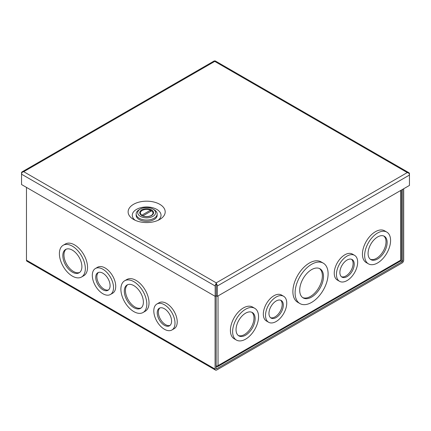 <?xml version="1.0" encoding="UTF-8"?>
<svg xmlns="http://www.w3.org/2000/svg" width="431" height="431" viewBox="0 0 431 431"><rect width="100%" height="100%" fill="white"/><g stroke="black" fill="none" stroke-linecap="round" stroke-linejoin="round"><path stroke-width="0.65" d="M133.551 219.444L133.551 219.444A18.533 10.7 180 0 1 133.551 204.31A18.533 10.7 180 0 1 159.761 204.31A18.533 10.7 180 0 1 159.761 219.444A18.533 10.7 180 0 1 133.551 219.444M158.102 220.289A14.374 8.297 0 0 0 156.819 209.407A14.374 8.297 0 0 0 137.203 209.019A14.374 8.297 0 0 0 135.21 220.289M216.254 284.094L216.249 282.855A2.295 1.325 120 0 0 216.249 282.855A2.295 1.325 60 0 1 216.26 282.855L407.295 172.562A2.295 1.325 120 0 0 407.284 172.567L214.746 61.407L214.401 60.884A2.295 1.325 -120 0 0 214.142 60.976L22.024 171.894A2.295 1.325 60 0 1 22.277 171.802L22.417 172.125M407.295 172.562L408.723 172.675A2.295 1.325 -60 0 1 408.976 172.766A2.295 1.325 -60 0 1 409.45 173.817L409.45 175.061A2.295 1.325 -120 0 0 408.723 173.073L407.295 172.567M408.976 172.766L215.349 60.976A2.295 1.325 120 0 0 215.091 60.884L214.751 61.396A2.295 1.325 -120 0 1 214.746 61.407L23.716 171.694L22.277 172.201A2.295 1.325 120 0 0 21.55 174.189L21.55 184.554L215.177 296.345L215.177 285.979A2.295 1.325 -60 0 1 215.909 283.991L216.26 285.36L216.249 282.86L216.599 283.991A2.295 1.325 60 0 1 217.332 285.979L217.332 296.345L409.45 185.427L409.45 175.061L217.332 285.979M22.277 171.802L23.716 171.689A2.295 1.325 60 0 1 23.716 171.694L216.254 282.855L215.909 283.991M215.177 285.979L21.55 174.189L21.55 172.944A2.295 1.325 60 0 1 22.024 171.894M408.723 172.675L408.583 172.998M216.599 283.991L216.26 284.395L216.26 283.07M215.177 296.345L216.254 295.725L216.254 285.36L216.254 295.725L217.332 296.345M140.344 216.346A8.927 5.156 0 0 0 152.967 216.346A8.927 5.156 0 0 0 152.967 209.057L154.082 209.698A10.5 6.061 0 0 1 157.159 213.986A10.5 6.061 0 0 1 150.672 219.589A10.5 6.061 0 0 1 139.229 218.275A10.5 6.061 0 0 1 136.153 213.986A10.5 6.061 0 0 1 139.229 209.698L140.344 209.057A8.927 5.156 0 0 0 140.344 216.346M136.153 213.986L136.153 215.274A10.5 6.061 0 0 0 139.229 219.562A10.5 6.061 0 0 0 150.672 220.877A10.5 6.061 0 0 0 157.159 215.274L157.159 213.986M142.817 215.904L151.631 210.813A6.303 3.637 180 0 1 152.957 213.043A6.303 3.637 180 0 1 151.162 215.586M141.68 215.301L141.68 215.274A6.303 3.637 180 0 1 140.355 213.043A6.303 3.637 180 0 1 142.203 210.473A6.303 3.637 180 0 1 150.521 210.172L150.521 211.454M154.082 209.698L152.967 209.057A8.927 5.156 0 0 0 140.344 209.057M150.521 210.172L141.68 215.274M164.405 304.755A15.004 8.663 60 0 1 174.205 317.976A15.004 8.663 60 0 1 171.904 329.995A15.004 8.663 60 0 1 164.405 329.257A15.004 8.663 60 0 1 154.605 316.031A15.004 8.663 60 0 1 156.9 304.011A15.004 8.663 60 0 1 164.405 304.755M156.9 304.011L159.109 302.734A15.004 8.663 60 0 1 166.614 303.478A15.004 8.663 60 0 1 176.414 316.699A15.004 8.663 60 0 1 174.113 328.724L171.904 329.995M133.847 281.669A18.339 10.586 60 0 1 145.829 297.826A18.339 10.586 60 0 1 143.017 312.523A18.339 10.586 60 0 1 133.847 311.613A18.339 10.586 60 0 1 121.871 295.456A18.339 10.586 60 0 1 124.678 280.759A18.339 10.586 60 0 1 133.847 281.669M124.678 280.759L126.886 279.487A18.339 10.586 60 0 1 136.056 280.392A18.339 10.586 60 0 1 148.038 296.555A18.339 10.586 60 0 1 145.225 311.247L143.017 312.523M72.36 246.166A18.339 10.586 60 0 1 84.341 262.328A18.339 10.586 60 0 1 81.529 277.02A18.339 10.586 60 0 1 72.36 276.115A18.339 10.586 60 0 1 60.383 259.952A18.339 10.586 60 0 1 63.19 245.261A18.339 10.586 60 0 1 72.36 246.166M63.19 245.261L65.399 243.984A18.339 10.586 60 0 1 74.568 244.894A18.339 10.586 60 0 1 86.55 261.051A18.339 10.586 60 0 1 83.738 275.748L81.529 277.02M102.917 269.251A15.004 8.663 60 0 1 112.717 282.477A15.004 8.663 60 0 1 110.417 294.497A15.004 8.663 60 0 1 102.917 293.753A15.004 8.663 60 0 1 93.112 280.533A15.004 8.663 60 0 1 95.413 268.508A15.004 8.663 60 0 1 102.917 269.251M95.413 268.508L97.621 267.236A15.004 8.663 60 0 1 105.121 267.98A15.004 8.663 60 0 1 114.926 281.201A15.004 8.663 60 0 1 112.626 293.225L110.417 294.497M164.405 308.715A10.15 5.862 -120 0 0 159.33 308.213A10.15 5.862 -120 0 0 157.773 316.349A10.15 5.862 -120 0 0 164.405 325.292A10.15 5.862 -120 0 0 169.48 325.793A10.15 5.862 -120 0 0 171.037 317.663A10.15 5.862 -120 0 0 164.405 308.715M159.928 307.944A10.15 5.862 -120 0 0 159.071 316.209A10.15 5.862 -120 0 0 165.536 324.64A10.15 5.862 -120 0 0 170.013 325.41M133.847 285.629A13.485 7.785 -120 0 0 127.107 284.961A13.485 7.785 -120 0 0 125.038 295.768A13.485 7.785 -120 0 0 133.847 307.648A13.485 7.785 -120 0 0 140.592 308.316A13.485 7.785 -120 0 0 142.656 297.514A13.485 7.785 -120 0 0 133.847 285.629M127.695 284.675A13.485 7.785 -120 0 0 126.331 295.628A13.485 7.785 -120 0 0 134.978 306.996A13.485 7.785 -120 0 0 141.131 307.95M72.36 250.131A13.485 7.785 -120 0 0 65.62 249.463A13.485 7.785 -120 0 0 63.551 260.27A13.485 7.785 -120 0 0 72.36 272.15A13.485 7.785 -120 0 0 79.105 272.818A13.485 7.785 -120 0 0 81.168 262.016A13.485 7.785 -120 0 0 72.36 250.131M66.207 249.177A13.485 7.785 -120 0 0 64.844 260.13A13.485 7.785 -120 0 0 73.491 271.498A13.485 7.785 -120 0 0 79.643 272.451M102.917 273.216A10.15 5.862 -120 0 0 97.842 272.715A10.15 5.862 -120 0 0 96.285 280.845A10.15 5.862 -120 0 0 102.917 289.794A10.15 5.862 -120 0 0 107.992 290.295A10.15 5.862 -120 0 0 109.549 282.16A10.15 5.862 -120 0 0 102.917 273.216M98.44 272.44A10.15 5.862 -120 0 0 97.584 280.71A10.15 5.862 -120 0 0 104.049 289.136A10.15 5.862 -120 0 0 108.526 289.912M403.696 188.746L403.696 260.173A2.295 1.325 -60 0 1 402.075 262.98L216.707 370.003A2.295 1.325 -60 0 1 215.559 370.116A2.295 1.325 -60 0 1 215.085 369.065L215.085 296.291M26.469 187.393L26.469 260.173A2.295 1.325 120 0 0 26.948 261.224L215.559 370.116M216.163 295.779L216.163 368.446A0.776 0.447 -60 0 0 216.319 368.801A0.776 0.447 -60 0 0 216.707 368.764L402.075 261.741A0.776 0.447 -60 0 0 402.624 260.793L402.624 189.365M295.095 292.886A23.339 13.474 -60 0 1 305.283 269.397A23.339 13.474 -60 0 1 323.266 263.142A23.339 13.474 -60 0 1 328.104 273.825A23.339 13.474 -60 0 1 317.916 297.315A23.339 13.474 -60 0 1 299.928 303.569A23.339 13.474 -60 0 1 295.095 292.886M299.928 303.569L297.724 302.293A23.339 13.474 -60 0 1 292.886 291.609A23.339 13.474 -60 0 1 303.074 268.12A23.339 13.474 -60 0 1 321.063 261.87L323.266 263.142M336.449 274.455A15.004 8.663 -60 0 1 343.001 259.354A15.004 8.663 -60 0 1 354.562 255.335A15.004 8.663 -60 0 1 357.665 262.204A15.004 8.663 -60 0 1 351.12 277.3A15.004 8.663 -60 0 1 339.558 281.319A15.004 8.663 -60 0 1 336.449 274.455M339.558 281.319L337.349 280.048A15.004 8.663 -60 0 1 334.24 273.179A15.004 8.663 -60 0 1 340.792 258.077A15.004 8.663 -60 0 1 352.353 254.058L354.562 255.335M364.648 255.448A18.339 10.586 -60 0 1 372.653 236.996A18.339 10.586 -60 0 1 386.785 232.083A18.339 10.586 -60 0 1 390.583 240.476A18.339 10.586 -60 0 1 382.577 258.934A18.339 10.586 -60 0 1 368.446 263.847A18.339 10.586 -60 0 1 364.648 255.448M368.446 263.847L366.237 262.571A18.339 10.586 -60 0 1 362.439 254.177A18.339 10.586 -60 0 1 370.445 235.719A18.339 10.586 -60 0 1 384.576 230.806L386.785 232.083M265.528 315.395A15.004 8.663 -60 0 1 272.08 300.299A15.004 8.663 -60 0 1 283.641 296.28A15.004 8.663 -60 0 1 286.75 303.149A15.004 8.663 -60 0 1 280.198 318.245A15.004 8.663 -60 0 1 268.637 322.264A15.004 8.663 -60 0 1 265.528 315.395M268.637 322.264L266.428 320.993A15.004 8.663 -60 0 1 263.325 314.124A15.004 8.663 -60 0 1 269.871 299.022A15.004 8.663 -60 0 1 281.432 295.003L283.641 296.28M232.616 331.676A18.339 10.586 -60 0 1 240.622 313.224A18.339 10.586 -60 0 1 254.753 308.31A18.339 10.586 -60 0 1 258.552 316.704A18.339 10.586 -60 0 1 250.546 335.162A18.339 10.586 -60 0 1 236.414 340.07A18.339 10.586 -60 0 1 232.616 331.676M236.414 340.07L234.205 338.798A18.339 10.586 -60 0 1 230.413 330.405A18.339 10.586 -60 0 1 238.413 311.947A18.339 10.586 -60 0 1 252.544 307.034L254.753 308.31M299.707 290.219A16.82 9.708 120 0 0 303.192 297.918A16.82 9.708 120 0 0 316.149 293.414A16.82 9.708 120 0 0 323.492 276.492A16.82 9.708 120 0 0 320.007 268.788A16.82 9.708 120 0 0 307.05 273.297A16.82 9.708 120 0 0 299.707 290.219M302.643 297.562A16.82 9.708 120 0 0 315.384 292.363A16.82 9.708 120 0 0 322.361 275.835A16.82 9.708 120 0 0 319.425 268.497M339.881 272.473A10.15 5.862 120 0 0 341.982 277.117A10.15 5.862 120 0 0 349.805 274.396A10.15 5.862 120 0 0 354.234 264.187A10.15 5.862 120 0 0 352.132 259.537A10.15 5.862 120 0 0 344.31 262.258A10.15 5.862 120 0 0 339.881 272.473M341.449 276.734A10.15 5.862 120 0 0 349.04 273.346A10.15 5.862 120 0 0 353.102 263.53A10.15 5.862 120 0 0 351.534 259.268M368.079 253.471A13.485 7.785 120 0 0 370.87 259.64A13.485 7.785 120 0 0 381.263 256.03A13.485 7.785 120 0 0 387.146 242.459A13.485 7.785 120 0 0 384.355 236.285A13.485 7.785 120 0 0 373.963 239.9A13.485 7.785 120 0 0 368.079 253.471M370.331 259.273A13.485 7.785 120 0 0 380.498 254.98A13.485 7.785 120 0 0 386.014 241.807A13.485 7.785 120 0 0 383.768 235.999M268.96 313.418A10.15 5.862 120 0 0 271.067 318.062A10.15 5.862 120 0 0 278.884 315.341A10.15 5.862 120 0 0 283.318 305.126A10.15 5.862 120 0 0 281.211 300.482A10.15 5.862 120 0 0 273.394 303.203A10.15 5.862 120 0 0 268.96 313.418M270.528 317.679A10.15 5.862 120 0 0 278.119 314.291A10.15 5.862 120 0 0 282.186 304.475A10.15 5.862 120 0 0 280.619 300.213M236.048 329.693A13.485 7.785 120 0 0 238.844 335.868A13.485 7.785 120 0 0 249.231 332.258A13.485 7.785 120 0 0 255.12 318.687A13.485 7.785 120 0 0 252.324 312.513A13.485 7.785 120 0 0 241.936 316.128A13.485 7.785 120 0 0 236.048 329.693M238.3 335.501A13.485 7.785 120 0 0 248.466 331.202A13.485 7.785 120 0 0 253.988 318.035A13.485 7.785 120 0 0 251.736 312.227M216.163 366.005A2.295 1.325 0 0 0 218.027 365.628A2.295 1.325 60 0 1 217.553 366.673L400.28 261.181A2.295 1.325 -120 0 0 400.755 260.13A2.295 1.325 0 0 0 401.428 259.193L401.428 190.055M217.553 366.673A2.295 1.325 60 0 1 216.405 366.56L216.163 366.42M152.881 212.483A6.352 3.669 180 0 1 153.01 213.216C153.328 213.534 152.752 214.304 151.281 215.522C147.887 217.052 144.66 216.955 141.594 215.236L140.301 213.216A6.352 3.669 180 0 1 140.431 212.483M141.718 209.849C139.051 211.75 139.051 213.652 141.718 215.554C145.01 217.089 148.302 217.089 151.593 215.554C154.26 213.652 154.26 211.75 151.593 209.849C148.302 208.313 145.01 208.313 141.718 209.849M150.521 210.301A6.352 3.669 180 0 1 151.54 210.867M215.085 369.065L26.469 260.173M402.624 260.793L401.072 259.898M216.707 368.764L216.163 368.446M400.582 260.874L402.075 261.741M400.755 190.443L400.755 260.13L218.027 365.628L218.027 295.941M152.957 213.043L152.957 213.636M140.355 213.043L140.355 213.636"/></g></svg>
